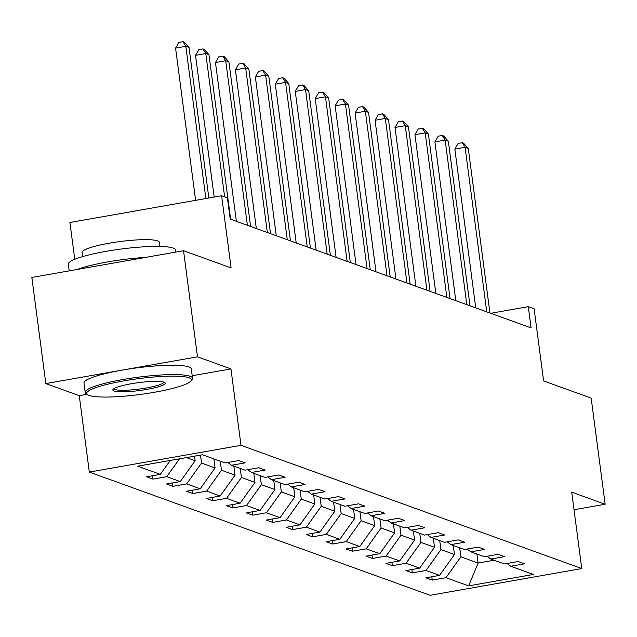 <?xml version="1.0" encoding="UTF-8"?>
<svg xmlns="http://www.w3.org/2000/svg" width="637" height="637" viewBox="0 0 637 637"><rect width="100%" height="100%" fill="white"/><g stroke="black" fill="none" stroke-linecap="round" stroke-linejoin="round"><path stroke-width="0.96" d="M192.215 375.75L230.944 368.919L197.502 356.831L45.824 383.578L31.85 277.453L183.536 250.715L231.104 267.914L221.604 195.758L69.919 222.496L74.76 259.307M197.502 356.831L183.536 250.715M574.025 509.743L605.15 504.249L591.176 398.133L543.616 380.934L534.109 308.77L528.296 306.668L490.721 313.293M89.315 472.073L430.086 595.308L581.772 568.562L241.001 445.327L89.315 472.073L79.259 395.665L87.014 394.295M45.824 383.578L79.259 395.665M459.667 547.78L460.862 556.818L478.124 563.06L468.617 585.865L445.988 577.679L432.252 580.1L431.814 576.74M476.93 554.031L478.124 563.06L494.113 560.241M460.862 556.818L445.988 577.679M439.721 540.566L440.908 549.604L454.468 554.509L439.594 575.37L425.858 577.791L432.252 580.1M439.594 575.37L426.042 570.465L412.306 572.886L411.86 569.526M419.775 533.352L420.961 542.39L434.514 547.294L419.648 568.156L405.912 570.577L412.306 572.886M419.648 568.156L406.095 563.251L392.36 565.672L391.914 562.312M399.829 526.138L401.015 535.176L414.568 540.08L399.702 560.942L385.966 563.363L392.36 565.672M399.702 560.942L386.141 556.037L372.414 558.458L371.968 555.098M379.875 518.924L381.069 527.962L394.622 532.866L379.748 553.728L366.02 556.149L372.414 558.458M379.748 553.728L366.195 548.823L352.46 551.244L352.022 547.884M359.929 511.71L361.123 520.748L374.675 525.652L359.801 546.514L346.066 548.935L352.46 551.244M359.801 546.514L346.249 541.609L332.514 544.03L332.076 540.67M339.983 504.504L341.169 513.533L354.729 518.438L339.855 539.3L326.12 541.721L332.514 544.03M339.855 539.3L326.303 534.395L312.568 536.816L312.122 533.456M320.037 497.29L321.223 506.319L334.783 511.224L319.909 532.086L306.174 534.507L312.568 536.816M319.909 532.086L306.357 527.181L292.622 529.602L292.176 526.242M300.091 490.076L301.277 499.105L314.829 504.01L299.963 524.872L286.228 527.293L292.622 529.602M299.963 524.872L286.403 519.967L272.676 522.388L272.23 519.028M280.145 482.862L281.331 491.891L294.883 496.796L280.017 517.658L266.282 520.079L272.676 522.388M280.017 517.658L266.457 512.753L252.722 515.174L252.284 511.814M260.191 475.648L261.385 484.677L274.937 489.582L260.063 510.444L246.336 512.865L252.722 515.174M260.063 510.444L246.511 505.539L232.776 507.96L232.338 504.6M240.245 468.434L241.439 477.463L254.991 482.368L240.117 503.23L226.382 505.651L232.776 507.96M240.117 503.23L226.565 498.325L212.83 500.746L212.392 497.386M220.298 461.22L221.485 470.249L235.045 475.154L220.171 496.016L206.436 498.437L212.83 500.746M220.171 496.016L206.619 491.111L192.884 493.532L192.438 490.172M200.496 455.113L201.539 463.035L215.091 467.94L200.225 488.802L186.49 491.223L192.884 493.532M200.225 488.802L186.673 483.897L172.938 486.318L172.492 482.957M186.474 457.589L195.145 460.726L180.279 481.588L166.544 484.009L172.938 486.318M180.279 481.588L166.719 476.683L152.991 479.112L152.546 475.743M170.254 460.447L160.325 474.374L146.598 476.794L152.991 479.112M160.325 474.374L137.696 466.188L202.47 454.77L225.1 462.956L238.835 460.535L245.229 462.844L231.494 465.265L245.046 470.17L258.781 467.749L265.175 470.058L251.44 472.479L265 477.384L278.727 474.963L285.121 477.272L271.386 479.693L284.946 484.598L298.673 482.177L305.067 484.486L291.34 486.907L304.892 491.812L318.627 489.391L325.021 491.7L311.286 494.121L324.838 499.026L338.573 496.605L344.967 498.914L331.232 501.335L344.784 506.24L358.52 503.819L364.913 506.128L351.178 508.549L364.73 513.454L378.466 511.033L384.859 513.342L371.124 515.763L384.684 520.668L398.412 518.247L404.806 520.556L391.078 522.977L404.63 527.882L418.366 525.461L424.76 527.77L411.024 530.191L424.576 535.096L438.312 532.675L444.706 534.984L430.97 537.405L444.522 542.31L458.258 539.881L464.652 542.198L450.916 544.619L464.469 549.524L478.204 547.095L484.598 549.413L470.862 551.833L484.423 556.738L498.15 554.309L504.544 556.627L490.816 559.047L504.369 563.952L518.104 561.523L524.49 563.841L510.763 566.261L533.392 574.447L468.617 585.865M221.604 195.758L227.417 197.86L230.212 219.08L531.091 327.896L528.296 306.668M487.122 556.26L490.816 559.047M453.273 545.471L454.468 554.509M440.908 549.604L426.042 570.465M467.176 549.046L470.862 551.833M433.327 538.257L434.514 547.294M420.961 542.39L406.095 563.251M447.23 541.832L450.916 544.619M413.381 531.043L414.568 540.08M401.015 535.176L386.141 556.037M427.284 534.618L430.97 537.405M393.435 523.829L394.622 532.866M381.069 527.962L366.195 548.823M407.33 527.404L411.024 530.191M373.489 516.615L374.675 525.652M361.123 520.748L346.249 541.609M387.384 520.19L391.078 522.977M353.535 509.401L354.729 518.438M341.169 513.533L326.303 534.395M367.438 512.976L371.124 515.763M333.589 502.187L334.783 511.224M321.223 506.319L306.357 527.181M347.491 505.762L351.178 508.549M313.643 494.973L314.829 504.01M301.277 499.105L286.403 519.967M327.545 498.548L331.232 501.335M293.697 487.759L294.883 496.796M281.331 491.891L266.457 512.753M307.599 491.334L311.286 494.121M273.751 480.545L274.937 489.582M261.385 484.677L246.511 505.539M287.645 484.12L291.34 486.907M253.797 473.331L254.991 482.368M241.439 477.463L226.565 498.325M267.699 476.906L271.386 479.693M233.851 466.117L235.045 475.154M221.485 470.249L206.619 491.111M247.753 469.692L251.44 472.479M213.905 458.903L215.091 467.94M201.539 463.035L186.673 483.897M227.807 462.478L231.494 465.265M194.548 456.164L195.145 460.726M179.451 458.823L166.719 476.683M230.944 368.919L241.001 445.327M605.15 504.249L571.715 492.162L581.772 568.562M507.068 563.474L510.763 566.261M205.862 198.529L185.821 46.318L189.022 47.472L208.84 198.003M195.615 200.337L175.573 48.125L185.821 46.318L182.986 41.692L184.26 42.153L189.022 47.472M175.573 48.125L178.886 42.416L182.986 41.692M189.054 377.773A52.831 7.947 172.5 0 0 126.723 380.393A52.831 7.947 172.5 0 0 87.428 394.606A52.831 7.947 172.5 0 0 89.029 395.41A52.831 7.947 172.5 0 0 143.476 394.008A52.831 7.947 172.5 0 0 190.973 380.974A52.831 7.947 172.5 0 0 189.054 377.773M87.428 394.606L85.995 393.531A54.129 8.138 -7.5 0 1 85.207 392.384A54.129 8.138 -7.5 0 1 130.267 378.322A54.129 8.138 -7.5 0 1 190.121 376.284A54.129 8.138 -7.5 0 1 192.541 378.251A54.129 8.138 -7.5 0 1 192.079 379.564L190.973 380.974M164.051 382.184A26.42 3.973 -7.5 0 1 164.848 382.59A26.42 3.973 -7.5 0 1 145.204 389.693A26.42 3.973 -7.5 0 1 114.039 391.007A26.42 3.973 -7.5 0 1 113.075 389.398A26.42 3.973 -7.5 0 1 136.828 382.885A26.42 3.973 -7.5 0 1 164.051 382.184M113.983 388.65A25.114 3.774 172.5 0 0 115.098 389.51A25.114 3.774 172.5 0 0 142.696 388.594A25.114 3.774 172.5 0 0 163.781 382.096M69.21 270.868L68.326 264.196A54.129 8.138 -7.5 0 1 113.394 250.134A54.129 8.138 -7.5 0 1 173.24 248.096A54.129 8.138 -7.5 0 1 175.669 250.062L175.931 252.053M77.403 269.427A54.129 8.138 -7.5 0 1 145.491 257.42M82.619 256.615L82.069 252.451A38.976 5.86 -7.5 0 1 114.517 242.331A38.976 5.86 -7.5 0 1 157.61 240.866A38.976 5.86 -7.5 0 1 159.354 242.283L159.903 246.439M85.207 392.384L83.98 383.044A54.129 8.138 -7.5 0 1 129.04 368.99A54.129 8.138 -7.5 0 1 188.886 366.944A54.129 8.138 -7.5 0 1 191.315 368.919L192.541 378.251M224.638 196.857L205.775 53.532L208.968 54.686L230.634 219.232M214.183 197.064L195.527 55.339L205.775 53.532L202.932 48.906L204.206 49.367L208.968 54.686M195.527 55.339L198.832 49.63L202.932 48.906M247.379 225.291L225.721 60.746L228.914 61.9L250.58 226.446M236.375 221.31L215.473 62.553L225.721 60.746L222.878 56.12L224.16 56.582L228.914 61.9M215.473 62.553L218.778 56.844L222.878 56.12M267.333 232.505L245.667 67.96L248.868 69.114L270.526 233.66M256.321 228.524L235.419 69.767L245.667 67.96L242.824 63.334L244.106 63.796L248.868 69.114M235.419 69.767L238.724 64.058L242.824 63.334M287.279 239.719L265.613 75.174L268.814 76.329L290.472 240.874M276.267 235.738L255.365 76.981L265.613 75.174L262.77 70.548L264.052 71.01L268.814 76.329M255.365 76.981L258.67 71.272L262.77 70.548M307.225 246.933L285.559 82.388L288.76 83.543L310.418 248.088M296.213 242.952L275.311 84.195L285.559 82.388L282.717 77.762L283.998 78.224L288.76 83.543M275.311 84.195L278.624 78.486L282.717 77.762M327.171 254.147L305.513 89.602L308.706 90.757L330.372 255.302M316.159 250.166L295.257 91.409L305.513 89.602L302.671 84.976L303.945 85.438L308.706 90.757M295.257 91.409L298.57 85.7L302.671 84.976M347.117 261.361L325.459 96.816L328.652 97.971L350.318 262.516M336.113 257.38L315.211 98.624L325.459 96.816L322.617 92.19L323.891 92.652L328.652 97.971M315.211 98.624L318.516 92.914L322.617 92.19M367.071 268.575L345.405 104.03L348.598 105.185L370.264 269.73M356.059 264.594L335.158 105.838L345.405 104.03L342.563 99.404L343.845 99.866L348.598 105.185M335.158 105.838L338.462 100.128L342.563 99.404M387.017 275.789L365.351 111.244L368.552 112.399L390.21 276.944M376.005 271.808L355.104 113.052L365.351 111.244L362.509 106.618L363.791 107.08L368.552 112.399M355.104 113.052L358.408 107.342L362.509 106.618M406.963 283.003L385.297 118.458L388.498 119.613L410.156 284.158M395.951 279.022L375.05 120.266L385.297 118.458L382.455 113.832L383.737 114.294L388.498 119.613M375.05 120.266L378.362 114.556L382.455 113.832M426.909 290.217L405.251 125.672L408.444 126.827L430.11 291.372M415.897 286.236L394.996 127.48L405.251 125.672L402.409 121.046L403.683 121.508L408.444 126.827M394.996 127.48L398.308 121.771L402.409 121.046M446.856 297.431L425.197 132.886L428.39 134.041L450.056 298.586M435.843 293.45L414.95 134.694L425.197 132.886L422.355 128.26L423.629 128.722L428.39 134.041M414.95 134.694L418.254 128.985L422.355 128.26M466.802 304.645L445.144 140.1L448.337 141.255L470.002 305.8M455.797 300.664L434.896 141.908L445.144 140.1L442.301 135.474L443.583 135.936L448.337 141.255M434.896 141.908L438.2 136.199L442.301 135.474M486.756 311.859L465.09 147.314L468.291 148.469L489.949 313.014M475.743 307.878L454.842 149.122L465.09 147.314L462.247 142.688L463.529 143.15L468.291 148.469M454.842 149.122L458.146 143.413L462.247 142.688"/></g></svg>
